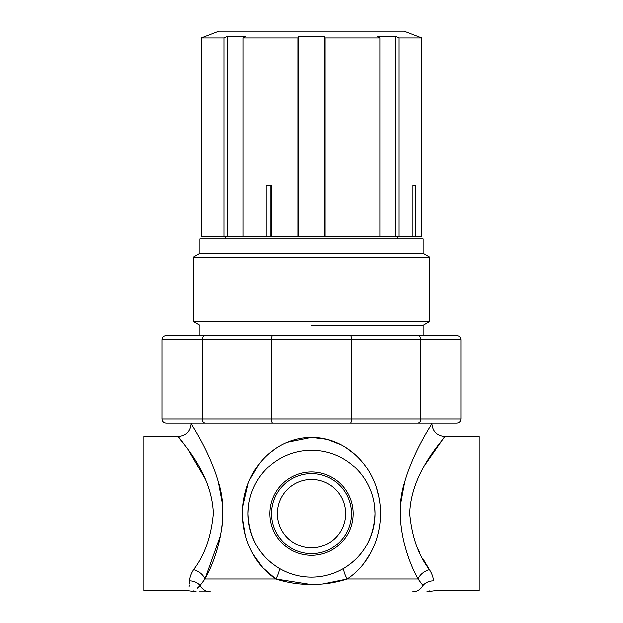 <?xml version="1.0" encoding="UTF-8"?>
<svg xmlns="http://www.w3.org/2000/svg" width="623" height="623" viewBox="0 0 623 623"><rect width="100%" height="100%" fill="white"/><g stroke="black" fill="none" stroke-linecap="round" stroke-linejoin="round"><path stroke-width="0.93" d="M269.852 513.663A41.648 41.648 0 0 0 311.5 555.311A41.648 41.648 0 0 0 353.148 513.663A41.648 41.648 0 0 0 311.5 472.008A41.648 41.648 0 0 0 269.852 513.663M271.511 513.663A39.989 39.989 0 0 0 311.5 553.645A39.989 39.989 0 0 0 351.489 513.663A39.989 39.989 0 0 0 311.5 473.675A39.989 39.989 0 0 0 271.511 513.663M277.344 513.663A34.156 34.156 0 0 0 311.5 547.819A34.156 34.156 0 0 0 345.656 513.663A34.156 34.156 0 0 0 311.5 479.508A34.156 34.156 0 0 0 277.344 513.663M200.03 585.527C190.895 593.143 190.895 593.143 200.03 585.527A12.857 11.198 0.9 0 0 189.618 580.87C188.543 594.085 188.543 594.085 189.618 580.87C189.618 577.607 190.926 573.869 193.543 569.656A12.857 8.722 -151 0 1 204.928 578.993C217.995 555.459 229.326 515.244 218.268 482.007C209.141 450.125 190.7 423.702 191.129 423.64C190.872 424.014 209.235 450.25 218.354 482.327C229.319 515.595 217.879 555.584 204.928 578.993L200.03 585.527A12.857 12.086 90 0 0 210.434 591.85L199.165 591.85M311.5 584.491C299.126 584.538 287.226 582.707 275.818 578.993C249.675 561.767 237.168 526.645 244.668 494.794C251.513 463.722 277.648 437.525 311.5 437.323C345.08 437.432 371.526 463.676 378.301 494.685C385.894 526.474 373.294 561.845 347.182 578.993C335.797 582.7 323.898 584.538 311.5 584.491M323.127 583.953L347.182 578.993A12.857 3.302 58.8 0 1 344.34 567.981C363.661 555.926 373.878 537.82 374.976 513.663L374.649 507.239M248.343 507.27L248.024 513.663C249.107 537.805 259.316 555.911 278.66 567.981A12.857 3.302 -58.8 0 1 275.818 578.993L310.659 584.491M374.976 513.663A63.476 63.476 0 0 0 311.5 450.18A63.476 63.476 0 0 0 248.024 513.663A63.476 63.476 0 0 0 311.5 577.139A63.476 63.476 0 0 0 374.976 513.663M409.716 513.663C411.055 470.591 446.052 437.276 444.729 436.497C446.013 437.323 411.102 470.513 409.716 513.663C411.912 536.8 418.492 555.459 429.457 569.656L422.651 558.263M419.334 551.807L417.496 547.819M425.439 464.166L444.729 436.497L479.196 436.497L479.196 590.822L434.029 590.822L426.833 591.85M422.97 585.527C432.105 593.143 432.105 593.143 422.97 585.527L418.072 578.993C405.121 555.584 393.681 515.595 404.646 482.327C413.765 450.25 432.128 424.014 431.871 423.64C432.3 423.702 413.859 450.125 404.732 482.007C393.674 515.244 405.005 555.459 418.072 578.993A12.857 8.722 -29 0 1 429.457 569.656C432.074 573.869 433.382 577.607 433.382 580.87C434.457 594.101 434.457 594.101 433.382 580.87A12.857 11.198 -0.9 0 0 422.97 585.527A12.857 12.086 90 0 1 412.566 591.85M213.284 513.663C211.867 470.42 176.971 437.338 178.271 436.497C176.963 437.284 211.945 470.599 213.284 513.663C211.104 536.746 204.523 555.412 193.543 569.656M193.434 590.9L192.569 591.336L188.971 590.822L143.804 590.822L143.804 436.497L178.271 436.497L183.162 442.86M188.434 450.102L205.504 479.508M364.12 563.005L370.537 553.131M378.909 497.512L376.611 488.494M355.079 454.494L345.64 447.33M341.677 445.017L327.168 439.316L311.5 437.323L287.024 442.291M417.846 335.68C419.661 335.937 420.665 337.308 420.852 339.792L351.528 339.792C351.458 337.308 351.092 335.937 350.422 335.68C351.092 335.937 351.458 337.308 351.528 339.792L162.12 339.792C162.377 337.308 163.748 335.937 166.232 335.68L456.768 335.68C459.252 335.937 460.623 337.308 460.88 339.792L460.88 419.014C460.623 421.491 459.252 422.861 456.768 423.126L166.232 423.126L431.871 423.126L431.7 423.92M404.662 482.249L400.714 503.509M276.067 448.171L268.599 453.887M259.534 463.473L249.667 479.85M248.156 483.456L242.814 506.709M242.697 519.014L245.415 535.515M252.907 553.933L262.859 567.779L275.818 578.993L204.928 578.993L220.815 534.37M221.593 529.675L222.512 521.03M222.286 503.509L218.315 482.163M191.861 424.839L191.129 423.126M208.783 591.85L210.434 591.85M189.618 581.057L189.392 584.008M189.252 585.168L189.073 586.64M197.187 588.268L199.617 585.986M429.566 590.9L430.431 591.336M166.232 335.68C163.748 335.937 162.377 337.308 162.12 339.792L162.12 419.014L351.528 419.014L351.138 422.153M205.154 335.68C203.339 335.937 202.335 337.308 202.148 339.792L202.148 419.014C202.335 421.491 203.339 422.861 205.154 423.126M272.578 335.68C271.908 335.937 271.542 337.308 271.472 339.792L271.472 419.014C271.542 421.491 271.908 422.861 272.578 423.126M351.528 339.792L351.528 419.014L460.88 419.014C460.623 421.491 459.252 422.861 456.768 423.126M456.768 335.68C459.252 335.937 460.623 337.308 460.88 339.792L420.852 339.792L420.852 419.014C420.665 421.491 419.661 422.861 417.846 423.126M350.422 423.126C351.092 422.861 351.458 421.491 351.528 419.014M166.232 423.126C163.748 422.861 162.377 421.491 162.12 419.014C162.377 421.491 163.748 422.861 166.232 423.126M311.5 325.385L423.126 325.385L311.5 325.385M225.082 236.911L225.082 238.967M397.918 236.911L397.918 238.967M423.126 253.374L199.874 253.374L199.874 238.967L423.126 238.967L423.126 253.374L429.815 257.283L193.185 257.283L193.185 321.476L429.815 321.476L429.815 257.283M199.874 253.374L193.185 257.283M423.126 335.68L423.126 325.385L429.815 321.476M199.874 335.68L199.874 325.385L193.185 321.476M311.5 236.911L298.433 236.911L298.433 36.43L324.567 36.43L325.105 37.941L325.105 236.911L311.5 236.911M399.094 37.941L399.094 236.911L379.859 236.911L379.859 37.941L377.351 36.43L395.831 36.43L399.094 37.941L421.779 37.941L421.779 236.911L421.779 37.941L404.093 31.15L218.907 31.15L201.221 37.941L201.221 236.911L223.906 236.911L223.906 37.941L201.221 37.941M379.859 37.941L325.105 37.941M271.846 185.475L270.141 185.475L270.141 236.911L266.146 236.911L266.146 185.475L271.846 185.475L271.846 236.911L297.895 236.911L297.895 37.941L243.141 37.941L243.141 236.911L223.906 236.911M266.146 236.911L243.141 236.911M379.859 236.911L325.105 236.911M399.094 236.911L412.932 236.911L412.932 185.475L415.292 185.475L415.292 236.911L421.779 236.911M270.141 236.911L271.846 236.911M412.932 236.911L415.292 236.911M298.433 236.911L297.895 236.911M223.906 37.941L227.169 36.43L245.649 36.43L243.141 37.941M297.895 37.941L298.433 36.43M395.831 236.911L395.831 36.43M324.567 236.911L324.567 36.43M227.169 236.911L227.169 36.43M412.932 185.475L415.292 185.475M347.182 578.993L418.072 578.993M192.569 591.336L196.167 591.85M431.871 423.64C432.642 431.443 436.925 435.734 444.729 436.497M178.271 436.497C186.075 435.734 190.358 431.443 191.129 423.64"/></g></svg>
